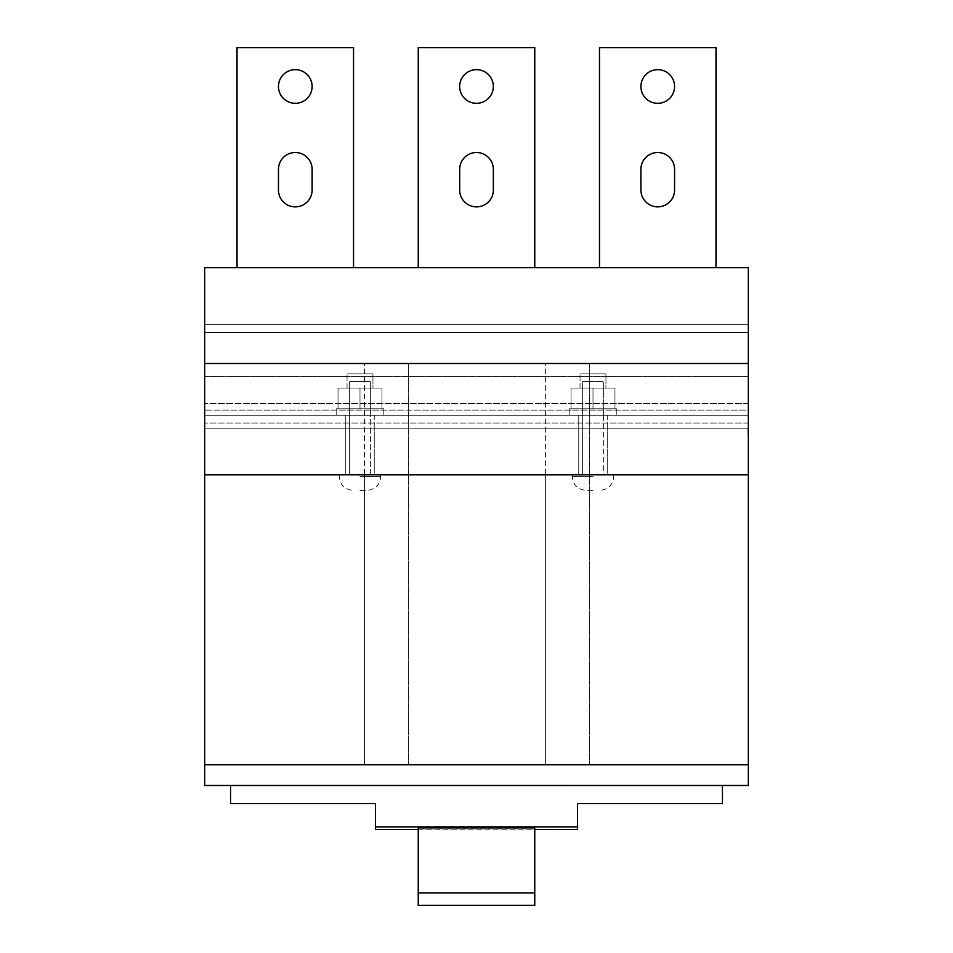 <?xml version="1.0" encoding="UTF-8"?>
<svg xmlns="http://www.w3.org/2000/svg" width="953" height="953" viewBox="0 0 953 953"><rect width="100%" height="100%" fill="white"/><g stroke="black" fill="none" stroke-linecap="round" stroke-linejoin="round"><path stroke-width="0.71" stroke-dasharray="4.76 3.57" d="M383.821 408.801L336.183 408.801L383.821 408.801L336.183 408.801L383.821 408.801L383.821 415.27L336.183 415.27L336.183 408.801L336.183 415.27L383.821 415.27L383.821 408.801M370.36 415.27L349.644 415.27L370.36 415.27L370.36 408.801L349.644 408.801L370.36 408.801L349.644 408.801L370.36 408.801L370.36 381.617L349.644 381.617L370.36 381.617L349.644 381.617L370.36 381.617L359.996 381.617L370.36 381.617L370.36 474.82L339.292 474.82L380.712 474.82L339.292 474.82L370.36 474.82L370.36 381.617L370.36 408.801L349.644 408.801L349.644 381.617L359.996 381.617L349.644 381.617L349.644 474.82L380.712 474.82L349.644 474.82L349.644 381.617L349.644 408.801L370.36 408.801L349.644 408.801L370.36 408.801L370.36 415.27L349.644 415.27L349.644 408.801L349.644 415.27L370.36 415.27M383.821 415.27L336.183 415.27L383.821 415.27M359.996 408.801L381.974 408.801L381.974 388.097L359.996 388.097L381.974 388.097L381.974 408.801L381.974 388.097L338.029 388.097L381.974 388.097L381.974 408.801L359.996 408.801L359.996 388.097L338.029 388.097L359.996 388.097L359.996 408.801L338.029 408.801L381.974 408.801L359.996 408.801L359.996 388.097L359.996 408.801L338.029 408.801L338.029 388.097L338.029 408.801L359.996 408.801M372.945 388.097L347.059 388.097L372.945 388.097L372.945 373.85L347.059 373.85L372.945 373.85L347.059 373.85L372.945 373.85L372.945 388.097L347.059 388.097L347.059 373.85L347.059 388.097L372.945 388.097M359.996 490.354L366.917 490.354L359.996 490.354M616.817 408.801L569.179 408.801L616.817 408.801L569.179 408.801L616.817 408.801L616.817 415.27L569.179 415.27L569.179 408.801L569.179 415.27L616.817 415.27L616.817 408.801M603.356 415.27L582.64 415.27L603.356 415.27L603.356 408.801L582.64 408.801L603.356 408.801L603.356 381.617L582.64 381.617L603.356 381.617L582.64 381.617L603.356 381.617L603.356 474.82L572.288 474.82L613.708 474.82L572.288 474.82L603.356 474.82L603.356 381.617L603.356 408.801L582.64 408.801L582.64 381.617L582.64 474.82L613.708 474.82L582.64 474.82L582.64 381.617L582.64 408.801L603.356 408.801L582.64 408.801L603.356 408.801L582.64 408.801L603.356 408.801L603.356 415.27L582.64 415.27L582.64 408.801L582.64 415.27L603.356 415.27M593.004 490.354L586.083 490.354L593.004 490.354M593.004 408.801L614.971 408.801L614.971 388.097L593.004 388.097L614.971 388.097L614.971 408.801L614.971 388.097L571.026 388.097L614.971 388.097L614.971 408.801L593.004 408.801L593.004 388.097L571.026 388.097L593.004 388.097L593.004 408.801L571.026 408.801L614.971 408.801L593.004 408.801L593.004 388.097L593.004 408.801L571.026 408.801L571.026 388.097L571.026 408.801L593.004 408.801M605.941 388.097L580.055 388.097L605.941 388.097L605.941 373.85L580.055 373.85L605.941 373.85L580.055 373.85L605.941 373.85L605.941 388.097L580.055 388.097L580.055 373.85L580.055 388.097L605.941 388.097M338.029 408.801L338.029 388.097L338.029 408.801M748.331 474.82L748.331 267.71L204.669 267.71L748.331 267.71L748.331 428.219L204.669 428.219L204.669 324.663L204.669 428.219L204.669 376.447L204.669 428.219L204.669 376.447L204.669 428.219L748.331 428.219L204.669 428.219L204.669 267.71L204.669 434.949L204.669 428.219L748.331 428.219L748.331 324.663L204.669 324.663L204.669 415.27L204.669 324.663L748.331 324.663L748.331 428.219L204.669 428.219L748.331 428.219L748.331 423.037L748.331 428.219L204.669 428.219L748.331 428.219L748.331 376.447L204.669 376.447L748.331 376.447L748.331 410.1L204.669 410.1L748.331 410.1L748.331 428.219L748.331 376.447L748.331 410.1L204.669 410.1L748.331 410.1L748.331 428.219L204.669 428.219L748.331 428.219L748.331 267.71L204.669 267.71L204.669 474.82L748.331 474.82L204.669 474.82L204.669 785.486L748.331 785.486L748.331 474.82L204.669 474.82M374.243 428.219L345.76 428.219L374.243 428.219L374.243 415.27L345.76 415.27L374.243 415.27L345.76 415.27L374.243 415.27L374.243 428.219L345.76 428.219L345.76 415.27L345.76 428.219L374.243 428.219L345.76 428.219L374.243 428.219L345.76 428.219L374.243 428.219L374.243 474.82L345.76 474.82L374.243 474.82L345.76 474.82L374.243 474.82L374.243 428.219M607.24 428.219L578.757 428.219L607.24 428.219L607.24 415.27L578.757 415.27L607.24 415.27L578.757 415.27L607.24 415.27L607.24 428.219L578.757 428.219L578.757 415.27L578.757 428.219L607.24 428.219L578.757 428.219L607.24 428.219L578.757 428.219L607.24 428.219L607.24 474.82L578.757 474.82L607.24 474.82L578.757 474.82L607.24 474.82L607.24 428.219M748.331 415.27L204.669 415.27L204.669 423.037L204.669 415.27L748.331 415.27L204.669 415.27L748.331 415.27L748.331 403.619L748.331 415.27M748.331 332.43L748.331 403.619L748.331 324.663L204.669 324.663L748.331 324.663L748.331 332.43L204.669 332.43L748.331 332.43M571.026 408.801L571.026 388.097L571.026 408.801M616.817 415.27L569.179 415.27L616.817 415.27M748.331 376.447L204.669 376.447L748.331 376.447M748.331 363.498L204.669 363.498M364.403 474.82L408.408 474.82L364.403 474.82L408.408 474.82L364.403 474.82L408.408 474.82L364.403 474.82L408.408 474.82L364.403 474.82L364.403 764.782L408.408 764.782L364.403 764.782L408.408 764.782L364.403 764.782L364.403 363.498L408.408 363.498L364.403 363.498L408.408 363.498L364.403 363.498L364.403 474.82M545.628 474.82L589.633 474.82L545.628 474.82L589.633 474.82L545.628 474.82L589.633 474.82L545.628 474.82L589.633 474.82L545.628 474.82L545.628 764.782L589.633 764.782L545.628 764.782L589.633 764.782L545.628 764.782L545.628 363.498L589.633 363.498L545.628 363.498L589.633 363.498L545.628 363.498L545.628 474.82M599.485 267.71L599.485 47.65L599.485 267.71L715.989 267.71L599.485 267.71L715.989 267.71L599.485 267.71L599.485 47.65L715.989 47.65L715.989 267.71M418.26 267.71L418.26 47.65L418.26 267.71L534.764 267.71L418.26 267.71L534.764 267.71L418.26 267.71L418.26 47.65L534.764 47.65L534.764 267.71M237.035 267.71L237.035 47.65L237.035 267.71L353.539 267.71L237.035 267.71L353.539 267.71L237.035 267.71L237.035 47.65L353.539 47.65L353.539 267.71M589.633 363.498L589.633 764.782L589.633 363.498M408.408 363.498L408.408 764.782L408.408 363.498M345.76 474.82L345.76 428.219L345.76 474.82M578.757 474.82L578.757 428.219L578.757 474.82M747.819 428.219L747.819 434.949L747.819 428.219M747.819 434.949L748.331 428.219L747.819 434.949M674.569 169.324A16.832 16.832 0 0 0 657.737 152.504A16.832 16.832 0 0 0 640.904 169.324L640.904 190.04A16.832 16.832 0 0 0 657.737 206.872A16.832 16.832 0 0 0 674.569 190.04L674.569 169.324A16.832 16.832 0 0 0 657.737 152.504A16.832 16.832 0 0 0 640.904 169.324L640.904 190.04A16.832 16.832 0 0 0 657.737 206.872A16.832 16.832 0 0 0 674.569 190.04L674.569 169.324L674.569 190.04M640.904 86.485A16.832 16.832 0 0 0 657.737 103.317A16.832 16.832 0 0 0 674.569 86.485A16.832 16.832 0 0 0 657.737 69.652A16.832 16.832 0 0 0 640.904 86.485A16.832 16.832 0 0 0 657.737 103.317A16.832 16.832 0 0 0 674.569 86.485A16.832 16.832 0 0 0 657.737 69.652A16.832 16.832 0 0 0 640.904 86.485A16.832 16.832 0 0 0 657.737 103.317A16.832 16.832 0 0 0 674.569 86.485A16.832 16.832 0 0 0 657.737 69.652A16.832 16.832 0 0 0 640.904 86.485M493.344 169.324A16.832 16.832 0 0 0 476.512 152.504A16.832 16.832 0 0 0 459.68 169.324L459.68 190.04A16.832 16.832 0 0 0 476.512 206.872A16.832 16.832 0 0 0 493.344 190.04L493.344 169.324A16.832 16.832 0 0 0 476.512 152.504A16.832 16.832 0 0 0 459.68 169.324L459.68 190.04A16.832 16.832 0 0 0 476.512 206.872A16.832 16.832 0 0 0 493.344 190.04L493.344 169.324L493.344 190.04M459.68 86.485A16.832 16.832 0 0 0 476.512 103.317A16.832 16.832 0 0 0 493.344 86.485A16.832 16.832 0 0 0 476.512 69.652A16.832 16.832 0 0 0 459.68 86.485A16.832 16.832 0 0 0 476.512 103.317A16.832 16.832 0 0 0 493.344 86.485A16.832 16.832 0 0 0 476.512 69.652A16.832 16.832 0 0 0 459.68 86.485A16.832 16.832 0 0 0 476.512 103.317A16.832 16.832 0 0 0 493.344 86.485A16.832 16.832 0 0 0 476.512 69.652A16.832 16.832 0 0 0 459.68 86.485M599.485 47.65L715.989 47.65L599.485 47.65M640.904 190.04L640.904 169.324M418.26 47.65L534.764 47.65L418.26 47.65M459.68 190.04L459.68 169.324M312.119 169.324A16.832 16.832 0 0 0 295.287 152.504A16.832 16.832 0 0 0 278.467 169.324L278.467 190.04A16.832 16.832 0 0 0 295.287 206.872A16.832 16.832 0 0 0 312.119 190.04L312.119 169.324A16.832 16.832 0 0 0 295.287 152.504A16.832 16.832 0 0 0 278.467 169.324L278.467 190.04A16.832 16.832 0 0 0 295.287 206.872A16.832 16.832 0 0 0 312.119 190.04L312.119 169.324L312.119 190.04M278.467 86.485A16.832 16.832 0 0 0 295.287 103.317A16.832 16.832 0 0 0 312.119 86.485A16.832 16.832 0 0 0 295.287 69.652A16.832 16.832 0 0 0 278.467 86.485A16.832 16.832 0 0 0 295.287 103.317A16.832 16.832 0 0 0 312.119 86.485A16.832 16.832 0 0 0 295.287 69.652A16.832 16.832 0 0 0 278.467 86.485A16.832 16.832 0 0 0 295.287 103.317A16.832 16.832 0 0 0 312.119 86.485A16.832 16.832 0 0 0 295.287 69.652A16.832 16.832 0 0 0 278.467 86.485M237.035 47.65L353.539 47.65L237.035 47.65M278.467 190.04L278.467 169.324M748.331 764.782L204.669 764.782M230.555 785.486L722.445 785.486L230.555 785.486L230.555 803.617L375.53 803.617L375.53 826.906L577.47 826.906L577.47 803.617L722.445 803.617L722.445 785.486M548.725 785.486L565.82 785.486M375.53 829.503L375.53 826.906L577.47 826.906L577.47 829.503M565.82 785.224L548.725 785.224M534.752 905.35L534.752 826.656L418.248 826.656L418.248 829.503L418.248 826.656M534.752 827.859L534.752 826.656M418.248 905.35L418.248 827.859M534.752 828.896L418.248 828.896M418.248 829.241L534.752 829.241M546.915 826.906L562.449 826.906L546.915 826.906M562.449 826.656L546.915 826.656L562.449 826.656M359.996 476.56L380.712 476.56L359.996 476.56M593.004 476.56L572.288 476.56L593.004 476.56M748.331 423.037L204.669 423.037L748.331 423.037M748.331 403.619L204.669 403.619L748.331 403.619M339.292 474.82L339.292 476.56C340.102 484.934 344.7 489.532 353.086 490.354C344.7 489.532 340.102 484.934 339.292 476.56L339.292 474.82M380.712 474.82L380.712 476.56C379.89 484.934 375.291 489.532 366.917 490.354C375.291 489.532 379.89 484.934 380.712 476.56L380.712 474.82M572.288 474.82L572.288 476.56C573.11 484.934 577.709 489.532 586.083 490.354C577.709 489.532 573.11 484.934 572.288 476.56L572.288 474.82M613.708 474.82L613.708 476.56C612.898 484.934 608.3 489.532 599.913 490.354C608.3 489.532 612.898 484.934 613.708 476.56L613.708 474.82"/><path stroke-width="1.43" d="M748.331 764.782L748.331 785.486L204.669 785.486L204.669 764.782L748.331 764.782L748.331 363.498L204.669 363.498L204.669 267.71L748.331 267.71L748.331 363.498M748.331 474.82L204.669 474.82L204.669 363.498M599.485 267.71L599.485 47.65L715.989 47.65L715.989 267.71M674.569 190.04L674.569 169.324A16.832 16.832 0 0 0 657.737 152.504A16.832 16.832 0 0 0 640.904 169.324L640.904 190.04A16.832 16.832 0 0 0 657.737 206.872A16.832 16.832 0 0 0 674.569 190.04A16.832 16.832 0 0 1 657.737 206.872A16.832 16.832 0 0 1 640.904 190.04M640.904 86.485A16.832 16.832 0 0 0 657.737 103.317A16.832 16.832 0 0 0 674.569 86.485A16.832 16.832 0 0 0 657.737 69.652A16.832 16.832 0 0 0 640.904 86.485M418.26 267.71L418.26 47.65L534.764 47.65L534.764 267.71M493.344 190.04L493.344 169.324A16.832 16.832 0 0 0 476.512 152.504A16.832 16.832 0 0 0 459.68 169.324L459.68 190.04A16.832 16.832 0 0 0 476.512 206.872A16.832 16.832 0 0 0 493.344 190.04A16.832 16.832 0 0 1 476.512 206.872A16.832 16.832 0 0 1 459.68 190.04M459.68 86.485A16.832 16.832 0 0 0 476.512 103.317A16.832 16.832 0 0 0 493.344 86.485A16.832 16.832 0 0 0 476.512 69.652A16.832 16.832 0 0 0 459.68 86.485M674.569 169.324A16.832 16.832 0 0 0 657.737 152.504A16.832 16.832 0 0 0 640.904 169.324M493.344 169.324A16.832 16.832 0 0 0 476.512 152.504A16.832 16.832 0 0 0 459.68 169.324M312.119 169.324A16.832 16.832 0 0 0 295.287 152.504A16.832 16.832 0 0 0 278.467 169.324L278.467 190.04A16.832 16.832 0 0 0 295.287 206.872A16.832 16.832 0 0 0 312.119 190.04L312.119 169.324A16.832 16.832 0 0 0 295.287 152.504A16.832 16.832 0 0 0 278.467 169.324M237.035 267.71L237.035 47.65L353.539 47.65L353.539 267.71M278.467 190.04A16.832 16.832 0 0 0 295.287 206.872A16.832 16.832 0 0 0 312.119 190.04M278.467 86.485A16.832 16.832 0 0 0 295.287 103.317A16.832 16.832 0 0 0 312.119 86.485A16.832 16.832 0 0 0 295.287 69.652A16.832 16.832 0 0 0 278.467 86.485M204.669 764.782L204.669 474.82M230.555 785.486L230.555 803.617L375.53 803.617L375.53 829.503L418.248 829.503M722.445 785.486L722.445 803.617L577.47 803.617L577.47 829.503L534.752 829.503M418.248 826.906L534.752 826.906M534.752 905.35L418.248 905.35L418.248 892.937L534.752 892.937L534.752 905.35M534.752 892.937L534.752 827.859L418.248 827.859L418.248 892.937M577.47 826.906L375.53 826.906L577.47 826.906"/></g></svg>
